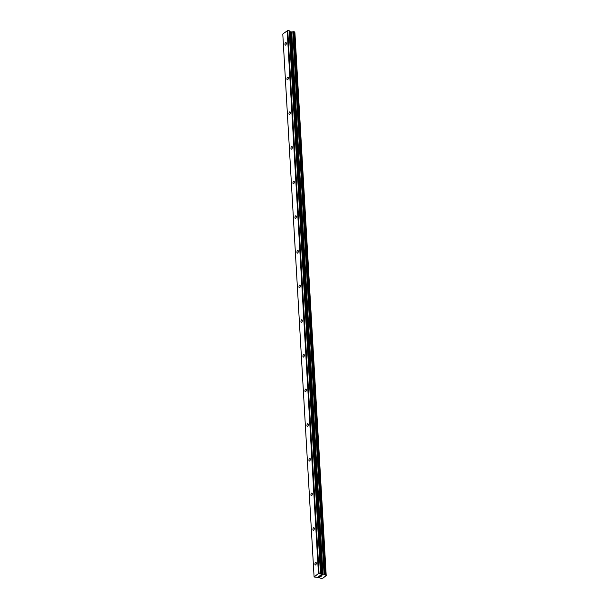 <?xml version="1.0" encoding="UTF-8"?>
<svg xmlns="http://www.w3.org/2000/svg" width="609" height="609" viewBox="0 0 609 609"><rect width="100%" height="100%" fill="white"/><g stroke="black" fill="none" stroke-linecap="round" stroke-linejoin="round"><path stroke-width="0.91" d="M314.937 564.231A1.347 0.632 101.5 0 1 315.881 562.373A1.347 0.632 101.5 0 1 316.284 563.158A1.347 0.632 101.5 0 1 315.34 565.015A1.347 0.632 101.5 0 1 314.937 564.231M312.935 529.571A1.347 0.632 101.5 0 1 313.879 527.714A1.347 0.632 101.5 0 1 314.282 528.498A1.347 0.632 101.5 0 1 313.346 530.355A1.347 0.632 101.5 0 1 312.935 529.571M310.94 494.911A1.347 0.632 101.5 0 1 311.884 493.062A1.347 0.632 101.5 0 1 312.288 493.846A1.347 0.632 101.5 0 1 311.344 495.696A1.347 0.632 101.5 0 1 310.94 494.911M308.938 460.259A1.347 0.632 101.5 0 1 309.882 458.402A1.347 0.632 101.5 0 1 310.286 459.186A1.347 0.632 101.5 0 1 309.349 461.043A1.347 0.632 101.5 0 1 308.938 460.259M306.944 425.6A1.347 0.632 101.5 0 1 307.888 423.742A1.347 0.632 101.5 0 1 308.291 424.526A1.347 0.632 101.5 0 1 307.347 426.384A1.347 0.632 101.5 0 1 306.944 425.6M304.942 390.94A1.347 0.632 101.5 0 1 305.885 389.09A1.347 0.632 101.5 0 1 306.289 389.874A1.347 0.632 101.5 0 1 305.353 391.724A1.347 0.632 101.5 0 1 304.942 390.94M302.947 356.288A1.347 0.632 101.5 0 1 303.891 354.43A1.347 0.632 101.5 0 1 304.294 355.214A1.347 0.632 101.5 0 1 303.351 357.072A1.347 0.632 101.5 0 1 302.947 356.288M300.945 321.628A1.347 0.632 101.5 0 1 301.889 319.771A1.347 0.632 101.5 0 1 302.292 320.555A1.347 0.632 101.5 0 1 301.356 322.412A1.347 0.632 101.5 0 1 300.945 321.628M298.95 286.968A1.347 0.632 101.5 0 1 299.894 285.119A1.347 0.632 101.5 0 1 300.298 285.903A1.347 0.632 101.5 0 1 299.354 287.752A1.347 0.632 101.5 0 1 298.95 286.968M296.948 252.316A1.347 0.632 101.5 0 1 297.892 250.459A1.347 0.632 101.5 0 1 298.296 251.243A1.347 0.632 101.5 0 1 297.359 253.1A1.347 0.632 101.5 0 1 296.948 252.316M294.954 217.657A1.347 0.632 101.5 0 1 295.898 215.799A1.347 0.632 101.5 0 1 296.301 216.583A1.347 0.632 101.5 0 1 295.357 218.441A1.347 0.632 101.5 0 1 294.954 217.657M292.952 182.997A1.347 0.632 101.5 0 1 293.896 181.147A1.347 0.632 101.5 0 1 294.299 181.931A1.347 0.632 101.5 0 1 293.363 183.781A1.347 0.632 101.5 0 1 292.952 182.997M290.957 148.345A1.347 0.632 101.5 0 1 291.901 146.487A1.347 0.632 101.5 0 1 292.305 147.271A1.347 0.632 101.5 0 1 291.361 149.129A1.347 0.632 101.5 0 1 290.957 148.345M288.955 113.685A1.347 0.632 101.5 0 1 289.899 111.828A1.347 0.632 101.5 0 1 290.303 112.612A1.347 0.632 101.5 0 1 289.366 114.469A1.347 0.632 101.5 0 1 288.955 113.685M286.961 79.025A1.347 0.632 101.5 0 1 287.905 77.176A1.347 0.632 101.5 0 1 288.308 77.96A1.347 0.632 101.5 0 1 287.364 79.809A1.347 0.632 101.5 0 1 286.961 79.025M284.959 44.373A1.347 0.632 101.5 0 1 285.903 42.516A1.347 0.632 101.5 0 1 286.306 43.3A1.347 0.632 101.5 0 1 285.37 45.157A1.347 0.632 101.5 0 1 284.959 44.373M321.78 575.726L321.126 575.589L321.78 575.718L321.301 576.106M320.76 575.779L320.372 575.436L321.019 575.566M320.372 575.436L319.885 575.817L320.372 575.429M319.778 575.802L320.326 575.36L321.955 575.695L321.407 576.129L321.948 575.695M319.428 576.183L318.918 576.594L319.428 576.175M320.745 576.479L320.075 576.723L319.459 576.053L318.804 576.571M314.092 576.982L318.454 573.511L320.479 573.701L321.324 574.706L290.013 31.744L289.473 30.892L287.76 30.45L282.789 34.02L314.092 576.982L319.618 577.614A1.028 0.442 -3.3 0 1 320.014 577.933A1.028 0.442 -3.3 0 1 319.969 578.07L319.969 578.07M321.324 574.706L322.998 574.926A1.028 0.442 -3.3 0 0 324.125 574.767L325.845 575.117A1.028 0.442 -3.3 0 0 325.8 575.254A1.028 0.442 -3.3 0 0 326.188 575.574L322.8 578.261A1.028 0.442 -3.3 0 0 321.689 578.421L319.961 578.108M326.211 575.612L294.878 32.612A1.028 0.442 -3.3 0 1 294.566 32.444M325.64 574.782L294.345 31.851L292.822 31.805A1.028 0.442 -3.3 0 1 291.688 31.965L290.013 31.744M325.838 575.048L294.353 32.003M294.908 32.688L326.211 575.65M294.878 32.612L326.188 575.574L294.893 32.673M322.998 574.926L291.688 31.965M322.671 574.919L291.361 31.957M319.07 573.412L287.76 30.45M318.454 573.511L287.151 30.549M325.769 575.01L294.459 32.049M325.701 574.98L294.391 32.026M325.526 574.721L294.216 31.767M325.099 574.637L293.797 31.676M324.81 574.668L293.5 31.706M324.719 574.698L293.409 31.744M324.475 574.736L293.173 31.775M324.391 574.729L293.081 31.767M324.125 574.767L292.822 31.805M322.504 574.949L291.193 31.988M322.306 574.942L290.995 31.98M321.438 574.767L290.135 31.805M320.776 573.853L289.473 30.892M320.479 573.701L289.176 30.739M325.853 575.079L294.543 32.125M325.648 574.812L294.345 31.851"/></g></svg>

